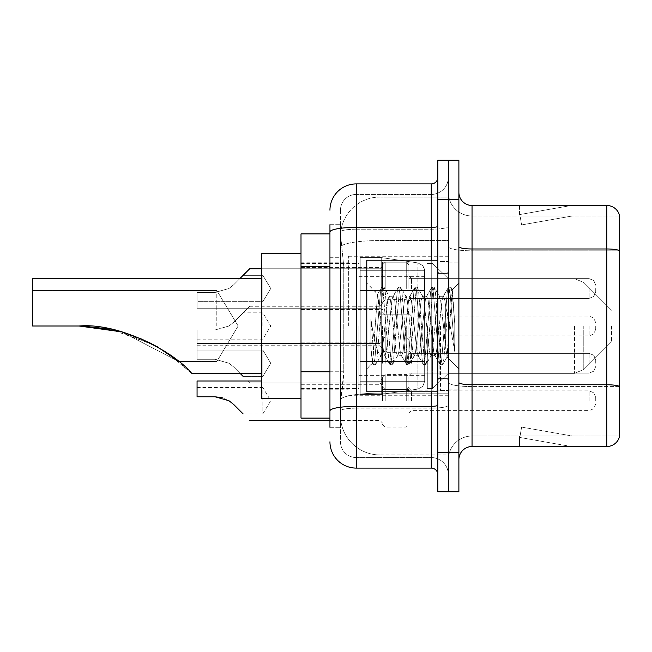 <?xml version="1.0" encoding="UTF-8"?>
<svg xmlns="http://www.w3.org/2000/svg" width="652" height="652" viewBox="0 0 652 652"><rect width="100%" height="100%" fill="white"/><g stroke="black" fill="none" stroke-linecap="round" stroke-linejoin="round"><path stroke-width="0.49" stroke-dasharray="3.26 2.44" d="M448.356 326L448.356 256.269L448.356 326M348.364 326L348.364 256.269L348.364 326M382.577 288.502L382.577 262.185L382.577 288.502M301.004 288.502L301.004 267.45L301.004 288.502M382.577 363.237L382.577 336.921L382.577 363.237M301.004 363.237L301.004 342.186L301.004 363.237M408.885 288.502L408.885 262.185L408.885 288.502M408.885 363.237L408.885 336.921L408.885 363.237M448.356 363.237L448.356 353.368L448.356 363.237M329.945 371.77L343.767 371.77L343.514 378.625L340.629 402.308L343.767 371.77L343.767 266.521L343.767 371.77L301.004 371.77L301.004 418.095L340.564 418.095L340.474 415.471A39.47 39.47 0 0 0 379.945 454.941L448.356 454.941L448.356 393.172L448.356 454.941L379.945 454.941L379.945 393.172L379.945 454.941A39.47 39.47 0 0 1 340.474 415.471L340.474 407.435L340.564 418.095L329.945 418.095M340.629 402.308L340.474 407.435L340.629 402.308M301.004 326L301.004 398.364L301.004 326M379.945 197.059L448.356 197.059L448.356 240.547L448.356 197.059L379.945 197.059A39.47 39.47 0 0 0 340.531 234.443L343.767 266.521L340.531 234.443A39.47 39.47 0 0 1 379.945 197.059L379.945 240.547L448.356 240.547L448.356 393.172L448.356 240.547L379.945 240.547L379.945 197.059A39.47 39.47 0 0 0 340.531 234.443M448.356 288.502L448.356 298.372L448.356 288.502M329.945 257.312L340.474 257.312L340.474 380.98L340.474 224.695L340.474 257.312L329.945 257.312L329.945 380.98L329.945 233.905L340.564 233.905L301.004 233.905L301.004 371.77M329.945 427.304L340.474 427.304L329.945 427.304L329.945 380.98L340.474 380.98L340.474 427.304L340.474 380.98L329.945 380.98M329.945 441.779A26.316 26.316 0 0 0 356.261 468.095L356.261 457.565A15.787 15.787 0 0 1 340.474 441.779L340.474 231.965L340.474 441.779A15.787 15.787 0 0 0 356.261 457.565L431.257 457.565L431.257 415.471L431.257 468.095A6.577 6.577 0 0 1 437.834 474.672L437.834 177.328L437.834 474.672M448.356 415.471L448.356 226.252L448.356 415.471M437.834 326L437.834 391.787L437.834 326M437.834 199.691L437.834 160.221L448.356 160.221L448.356 199.691L448.356 160.221L458.886 160.221L458.886 199.691L448.356 199.691L448.356 452.309L448.356 199.691L437.834 199.691L437.834 452.309L448.356 452.309L448.356 491.779L448.356 452.309L458.886 452.309L458.886 199.691M458.886 452.309L458.886 491.779L437.834 491.779L437.834 452.309M448.356 177.328L448.356 226.252L448.356 177.328A17.107 17.107 0 0 1 431.257 194.435A17.107 17.107 0 0 0 448.356 177.328A17.107 17.107 0 0 1 431.257 194.435L431.257 457.565L356.261 457.565L356.261 408.16L431.257 408.16A17.107 2.967 0 0 0 448.356 405.185A17.107 2.967 0 0 1 431.257 408.16L431.257 194.435L356.261 194.435L431.257 194.435M329.945 224.695L340.474 224.695L329.945 224.695L329.945 410.899A26.316 4.572 180 0 1 356.261 406.326L356.261 183.905A26.316 26.316 0 0 0 329.945 210.221A26.316 26.316 0 0 1 356.261 183.905L431.257 183.905A6.577 6.577 0 0 0 437.834 177.328A6.577 6.577 0 0 1 431.257 183.905L431.257 415.471L431.257 408.16L356.261 408.16L356.261 194.435L356.261 229.219L431.257 229.219A17.107 2.967 0 0 0 448.356 226.252A17.107 2.967 0 0 1 431.257 229.219L356.261 229.219L356.261 415.471L356.261 406.326L431.257 406.326A6.577 1.141 0 0 0 437.834 405.185M356.261 468.095L431.257 468.095M329.945 410.899L329.945 415.471M340.474 210.221L340.474 231.965L340.474 210.221A15.787 15.787 0 0 1 356.261 194.435A15.787 15.787 0 0 0 340.474 210.221A15.787 15.787 0 0 1 356.261 194.435M448.356 474.672A17.107 17.107 0 0 0 431.257 457.565A17.107 17.107 0 0 1 448.356 474.672A17.107 17.107 0 0 0 431.257 457.565M458.886 326L458.886 262.846L458.886 326M440.467 326L440.467 390.466L440.467 326M448.356 393.889L448.356 246.684L448.356 393.889M619.4 393.889L619.4 214.956A13.154 13.154 0 0 0 606.767 205.486L606.767 446.514A13.154 13.154 0 0 0 619.4 437.044L619.4 393.889L619.4 435.992L472.04 435.992L472.04 205.486A13.154 13.154 0 0 1 458.886 192.324L458.886 246.684L458.886 192.324M458.886 459.676L458.886 246.684L458.886 459.676A13.154 13.154 0 0 1 472.04 446.514L472.04 393.889L472.04 435.992L619.4 435.992L619.4 250.8L472.04 250.8L472.04 386.579A23.684 4.116 0 0 1 448.356 382.463A23.684 4.116 0 0 0 472.04 386.579L472.04 216.008A23.684 23.684 0 0 1 448.356 192.324L448.356 246.684L448.356 192.324A23.684 23.684 0 0 0 472.04 216.008L472.04 250.8A23.684 4.116 0 0 1 448.356 246.684A23.684 4.116 0 0 0 472.04 250.8L619.4 250.8M570.337 446.359A10.522 10.522 0 0 0 572.163 446.514L519.538 446.514L572.163 446.514A10.522 10.522 0 0 1 570.337 446.359A10.522 10.522 0 0 0 572.163 446.514A10.522 10.522 0 0 1 570.337 446.359A10.522 10.522 0 0 0 572.163 446.514A10.522 10.522 0 0 1 570.337 446.359A10.522 10.522 0 0 0 572.163 446.514A10.522 10.522 0 0 1 570.337 446.359A10.522 10.522 0 0 0 572.163 446.514A10.522 10.522 0 0 1 570.337 446.359A10.522 10.522 0 0 0 572.163 446.514A10.522 10.522 0 0 1 570.337 446.359A10.522 10.522 0 0 0 572.163 446.514A10.522 10.522 0 0 1 570.337 446.359A10.522 10.522 0 0 0 572.163 446.514A10.522 10.522 0 0 1 570.337 446.359A10.522 10.522 0 0 0 572.163 446.514A10.522 10.522 0 0 1 570.337 446.359L519.807 437.451L570.337 446.359M519.538 435.992L519.538 446.514L519.538 435.992L520.06 435.992L519.807 437.451L520.06 435.992L519.538 435.992L519.538 446.514L519.538 435.992L520.06 435.992L519.807 437.451L520.06 435.992L519.538 435.992L519.538 446.514L519.538 435.992L520.06 435.992L519.807 437.451L520.06 435.992L519.538 435.992L519.538 446.514L519.538 435.992L520.06 435.992L519.807 437.451L520.06 435.992L519.538 435.992L519.538 446.514L519.538 435.992L520.06 435.992L519.807 437.451L520.06 435.992L519.538 435.992L519.538 446.514L519.538 435.992L520.06 435.992L519.807 437.451L520.06 435.992L519.538 435.992L519.538 446.514L519.538 435.992L520.06 435.992L519.807 437.451L520.06 435.992L519.538 435.992L519.538 446.514L519.538 435.992L520.06 435.992L519.807 437.451L520.06 435.992L519.538 435.992L519.538 446.514L519.538 435.992L520.06 435.992L519.807 437.451L520.06 435.992L519.538 435.992M606.767 446.514L472.04 446.514M619.4 214.956A13.154 13.154 0 0 0 606.767 205.486L472.04 205.486M572.163 205.486L519.538 205.486L572.163 205.486A10.522 10.522 0 0 0 570.337 205.641A10.522 10.522 0 0 1 572.163 205.486A10.522 10.522 0 0 0 570.337 205.641A10.522 10.522 0 0 1 572.163 205.486A10.522 10.522 0 0 0 570.337 205.641A10.522 10.522 0 0 1 572.163 205.486A10.522 10.522 0 0 0 570.337 205.641A10.522 10.522 0 0 1 572.163 205.486A10.522 10.522 0 0 0 570.337 205.641A10.522 10.522 0 0 1 572.163 205.486A10.522 10.522 0 0 0 570.337 205.641A10.522 10.522 0 0 1 572.163 205.486A10.522 10.522 0 0 0 570.337 205.641A10.522 10.522 0 0 1 572.163 205.486A10.522 10.522 0 0 0 570.337 205.641A10.522 10.522 0 0 1 572.163 205.486A10.522 10.522 0 0 0 570.337 205.641A10.522 10.522 0 0 1 572.163 205.486M472.04 216.008L619.4 216.008L619.4 250.612L619.4 216.008L472.04 216.008A23.684 23.684 0 0 1 448.356 192.324M572.163 435.992L520.06 435.992L572.163 435.992L520.06 435.992L572.163 435.992L520.06 435.992L572.163 435.992L520.06 435.992L572.163 435.992L520.06 435.992L572.163 435.992L520.06 435.992L572.163 435.992L520.06 435.992L572.163 435.992L520.06 435.992L572.163 435.992L520.06 435.992L572.163 435.992L521.633 427.084L520.06 435.992L521.633 427.084L520.06 435.992L521.633 427.084L520.06 435.992L521.633 427.084L520.06 435.992L521.633 427.084L520.06 435.992L521.633 427.084L520.06 435.992L521.633 427.084L520.06 435.992L521.633 427.084L520.06 435.992L521.633 427.084L520.06 435.992L521.633 427.084L572.163 435.992M520.06 216.008L519.538 216.008L520.06 216.008L519.538 216.008L520.06 216.008L519.538 216.008L520.06 216.008L519.538 216.008L520.06 216.008L519.538 216.008L520.06 216.008L519.538 216.008L520.06 216.008L519.538 216.008L520.06 216.008L519.538 216.008L520.06 216.008L519.538 216.008L520.06 216.008L519.807 214.549L570.337 205.641L519.807 214.549L520.06 216.008L519.807 214.549L570.337 205.641L519.807 214.549L520.06 216.008L519.807 214.549L570.337 205.641L519.807 214.549L520.06 216.008L519.807 214.549L570.337 205.641L519.807 214.549L520.06 216.008L519.807 214.549L570.337 205.641L519.807 214.549L520.06 216.008L519.807 214.549L570.337 205.641L519.807 214.549L520.06 216.008L519.807 214.549L570.337 205.641L519.807 214.549L520.06 216.008L519.807 214.549L570.337 205.641L519.807 214.549L520.06 216.008L519.807 214.549L570.337 205.641L519.807 214.549L520.06 216.008L572.163 216.008L520.06 216.008L572.163 216.008L520.06 216.008L572.163 216.008L520.06 216.008L572.163 216.008L520.06 216.008L572.163 216.008L520.06 216.008L572.163 216.008L520.06 216.008L572.163 216.008L520.06 216.008L572.163 216.008L520.06 216.008L572.163 216.008L520.06 216.008L521.633 224.916L520.06 216.008M448.356 459.676A23.684 23.684 0 0 1 472.04 435.992A23.684 23.684 0 0 0 448.356 459.676A23.684 23.684 0 0 1 472.04 435.992M519.538 205.486L519.538 216.008L519.538 205.486M572.163 216.008L521.633 224.916L572.163 216.008M437.834 391.787L366.783 391.787L366.783 260.213L366.783 368.902L366.783 260.213L437.834 260.213M397.475 326L394.688 300.246L393.295 296.261L392.854 296.636L391.909 300.246L386.334 351.754L384.941 355.739L384.501 355.364L383.547 351.754L377.557 294.223L372.52 363.164L370.898 348.087L370.898 318.861L372.007 326C374.395 341.99 377.043 351.461 379.945 354.419L379.945 326L379.945 354.419L380.768 355.739L379.945 354.419C377.043 351.461 374.395 341.99 372.007 326L370.898 318.861L374.15 359.594L375.544 364.786L374.15 359.594L370.898 318.861L370.898 348.087L373.115 364.492L370.898 348.087L372.292 363.082L373.457 364.786L372.292 363.091L366.783 368.902L372.52 363.164L377.557 294.223L381.469 287.508L380.418 292.406L374.851 359.594L373.457 364.786L375.886 364.492L373.457 364.786L374.851 359.594L380.418 292.406L381.811 287.214L377.557 294.223L366.783 283.098L377.818 294.133L379.945 316.717L379.945 326L379.945 306.261L379.945 345.739L379.945 316.717L383.547 351.754L384.501 355.364L389.823 364.492L388.771 359.594L383.205 292.406L381.811 287.214L383.898 287.214L382.504 292.406L376.938 359.594L375.886 364.492L381.208 355.364L380.768 355.739L384.941 355.739L389.823 364.492L388.771 359.594L383.205 292.406L381.811 287.214L383.898 287.214L382.504 292.406L376.938 359.594L375.886 364.492L380.768 355.739L384.941 355.739L386.334 351.754L391.909 300.246L392.854 296.636L398.176 287.508L397.125 292.406L391.559 359.594L390.165 364.786L389.823 364.492L392.251 364.786L390.858 359.594L385.291 292.406L383.898 287.214L389.562 296.636L389.122 296.261L387.728 300.246L382.162 351.754L381.208 355.364L382.162 351.754L387.728 300.246L389.122 296.261L393.295 296.261L398.176 287.508L397.125 292.406L391.559 359.594L390.165 364.786L392.251 364.786L390.858 359.594L385.291 292.406L384.24 287.508L389.122 296.261L393.295 296.261L394.688 300.246L400.263 351.754L401.208 355.364L400.263 351.754L397.475 326M393.295 326L390.515 300.246L389.562 296.636L390.515 300.246L396.082 351.754L397.475 355.739L396.082 351.754L393.295 326M414.183 326L411.396 300.246L410.01 296.261L409.57 296.636L408.617 300.246L403.042 351.754L401.656 355.739L401.208 355.364L406.53 364.492L405.479 359.594L399.912 292.406L398.519 287.214L398.176 287.508L400.605 287.214L399.22 292.406L393.645 359.594L392.251 364.786L397.916 355.364L397.475 355.739L401.656 355.739L406.53 364.492L405.479 359.594L399.912 292.406L398.519 287.214L400.605 287.214L399.22 292.406L393.645 359.594L392.594 364.492L397.475 355.739L401.656 355.739L403.042 351.754L408.617 300.246L409.57 296.636L414.884 287.508L413.833 292.406L408.266 359.594L406.872 364.786L406.53 364.492L408.959 364.786L407.573 359.594L401.999 292.406L400.605 287.214L406.269 296.636L405.829 296.261L404.436 300.246L398.869 351.754L397.916 355.364L398.869 351.754L404.436 300.246L405.829 296.261L410.01 296.261L414.884 287.508L413.833 292.406L408.266 359.594L406.872 364.786L408.959 364.786L407.573 359.594L401.999 292.406L400.947 287.508L405.829 296.261L410.01 296.261L411.396 300.246L416.97 351.754L417.924 355.364L416.97 351.754L414.183 326M410.01 326L407.223 300.246L406.269 296.636L407.223 300.246L412.789 351.754L414.183 355.739L412.789 351.754L410.01 326M430.891 326L428.111 300.246L426.718 296.261L426.278 296.636L425.324 300.246L419.758 351.754L418.364 355.739L417.924 355.364L423.246 364.492L422.194 359.594L416.62 292.406L415.226 287.214L414.884 287.508L417.321 287.214L415.927 292.406L410.352 359.594L408.959 364.786L414.623 355.364L414.183 355.739L418.364 355.739L423.246 364.492L422.194 359.594L416.62 292.406L415.226 287.214L417.321 287.214L415.927 292.406L410.352 359.594L409.301 364.492L414.183 355.739L418.364 355.739L419.758 351.754L425.324 300.246L426.278 296.636L431.6 287.508L430.548 292.406L424.974 359.594L423.58 364.786L423.246 364.492L425.674 364.786L424.281 359.594L418.706 292.406L417.321 287.214L422.977 296.636L422.537 296.261L421.143 300.246L415.577 351.754L414.623 355.364L415.577 351.754L421.143 300.246L422.537 296.261L426.718 296.261L431.6 287.508L430.548 292.406L424.974 359.594L423.58 364.786L425.674 364.786L424.281 359.594L418.706 292.406L417.655 287.508L422.537 296.261L426.718 296.261L428.111 300.246L433.678 351.754L434.631 355.364L433.678 351.754L430.891 326M426.718 326L423.93 300.246L422.977 296.636L423.93 300.246L429.505 351.754L430.891 355.739L429.505 351.754L426.718 326M445.732 306.888L445.732 348.47L440.638 300.246L439.252 296.261L437.859 300.246L432.284 351.754L430.891 355.739L435.071 355.739L439.953 364.492L438.902 359.594L433.327 292.406L431.942 287.214L431.6 287.508L434.028 287.214L432.635 292.406L427.068 359.594L425.674 364.786L431.331 355.364L430.891 355.739L435.071 355.739L439.953 364.492L438.902 359.594L433.327 292.406L431.942 287.214L434.028 287.214L432.635 292.406L427.068 359.594L426.017 364.492L431.331 355.364L432.284 351.754L437.859 300.246L439.252 296.261L443.425 296.261L442.032 300.246L436.465 351.754L435.071 355.739L436.465 351.754L442.032 300.246L442.985 296.636L448.307 287.508L447.256 292.406L441.689 359.594L440.296 364.786L439.953 364.492L442.382 364.786L440.988 359.594L435.422 292.406L434.028 287.214L439.692 296.636L439.252 296.261L443.425 296.261L448.307 287.508L447.256 292.406L441.689 359.594L440.296 364.786L442.382 364.786L440.988 359.594L435.422 292.406L434.371 287.508L439.692 296.636L440.638 300.246L446.913 356.929L452.439 289.855L454.77 323.767L454.77 351.697L450.165 326L445.732 306.888L444.819 300.246L443.425 296.261L444.819 300.246L445.732 306.888L445.732 348.47L447.182 356.831L452.211 289.773L454.77 323.767L452.129 292.406L450.736 287.214L449.342 292.406L443.776 359.594L442.382 364.786L443.776 359.594L449.342 292.406L450.736 287.214L452.129 292.406L454.77 323.767L454.77 351.697L450.043 292.406L448.649 287.214L448.307 287.508L450.736 287.214L448.649 287.214L450.043 292.406L454.77 351.697L450.165 326L445.732 306.888M216.798 326L216.798 290.474L216.798 326M191.802 373.368L261.533 373.368L191.802 373.368L261.533 373.368L191.802 373.368L166.268 352.284L190.677 372.243C176.716 354.916 122.217 322.381 79.039 326L32.6 326L32.6 290.474L32.6 326L79.039 326L32.6 326L32.6 278.632L32.6 326L79.039 326L121.516 331.827L178.811 361.526L121.516 331.827L79.039 326L32.6 326L32.6 290.474L32.6 326L79.039 326C116.325 321.99 170.319 351.738 178.811 361.526C170.873 352.161 116.545 321.909 79.039 326L32.6 326L32.6 278.632L32.6 326L79.039 326L32.6 326L32.6 290.474L32.6 326L79.039 326C116.325 321.99 170.319 351.738 178.811 361.526C170.873 352.161 116.545 321.909 79.039 326L32.6 326L32.6 278.632L32.6 326L79.039 326L121.516 331.827L178.811 361.526L121.516 331.827L79.039 326L32.6 326L32.6 290.474L32.6 326L79.039 326C116.325 321.99 170.319 351.738 178.811 361.526C170.873 352.161 116.545 321.909 79.039 326L32.6 326L32.6 278.632L32.6 326L79.039 326L32.6 326L32.6 290.474L32.6 326L79.039 326C116.325 321.99 170.319 351.738 178.811 361.526C170.873 352.161 116.545 321.909 79.039 326L32.6 326L32.6 278.632L261.533 278.632L261.533 398.364L261.533 253.636L261.533 398.364L261.533 253.636L261.533 398.364L261.533 253.636L261.533 398.364L261.533 253.636L261.533 373.368L261.533 278.632L32.6 278.632M143.008 339.537L149.08 342.39L143.008 339.537M611.503 326L611.503 341.787L611.503 326M432.569 326L432.569 388.494L432.569 326M427.304 326L427.304 388.494L427.304 326M358.893 326L358.893 388.494L358.893 326M381.257 361.526L381.257 394.419L381.257 361.526L417.916 361.526L381.257 361.526L381.257 394.419L381.257 257.581L381.257 290.474L360.206 290.474L424.68 290.474L360.206 290.474L360.206 257.581L360.206 394.419L360.206 361.526L424.68 361.526L424.68 270.743L424.68 290.482L360.206 290.474L360.206 257.581L360.206 394.419L360.206 361.526L424.68 361.526L424.68 270.743L424.68 290.482L360.206 290.474L360.206 270.743L360.206 381.257L360.206 361.526L424.68 361.526L424.68 270.743L424.68 290.482L360.206 290.474L360.206 257.581L360.206 394.419L360.206 361.526L424.68 361.526L424.68 270.743L424.68 290.482L360.206 290.474L360.206 270.743L360.206 381.257L360.206 361.526L381.257 361.526L381.257 257.581L381.257 290.474L360.206 290.474L360.206 257.581L360.206 394.419L360.206 361.526L424.68 361.526L424.68 270.743L424.68 290.482L360.206 290.474L360.206 270.743L360.206 381.257L360.206 361.526L424.68 361.526L424.68 381.273L360.206 381.257L360.206 361.526L424.68 361.526L424.68 381.273L360.206 381.257L360.206 361.526L381.257 361.526L381.257 257.581L381.257 290.474L360.206 290.474L360.206 257.581L360.206 394.419L360.206 361.526L424.68 361.526L424.68 381.273L360.206 381.257L360.206 270.743L360.206 381.257L424.68 381.257L360.206 381.257M190.677 372.243C176.716 354.916 122.217 322.381 79.039 326C122.217 322.381 176.716 354.916 190.677 372.243C176.716 354.916 122.217 322.381 79.039 326C122.217 322.381 176.716 354.916 190.677 372.243M417.916 290.474L417.916 389.081L422.757 386.432L424.68 381.273L424.68 270.727L424.68 290.474L381.257 290.474L381.257 257.581L381.257 290.474L417.916 290.474L381.257 290.474M360.206 257.581L381.257 257.581L417.916 262.919L422.757 265.568L424.68 270.727L424.68 290.474L424.558 269.366L422.757 265.568L417.916 262.919L381.257 257.581L360.206 257.581L381.257 257.581L360.206 257.581L381.257 257.581L417.916 262.919L422.757 265.568L424.558 269.366L424.68 381.273L422.757 386.432L417.916 389.081L381.257 394.419L381.257 257.581L417.916 262.919L422.757 265.568L424.558 269.366L424.68 381.273L422.757 386.432L417.916 389.081L381.257 394.419L360.206 394.419L381.257 394.419L381.257 257.581L417.916 262.919L422.757 265.568L424.558 269.366L424.68 381.273L422.757 386.432L417.916 389.081L381.257 394.419L360.206 394.419L381.257 394.419L417.916 389.081L417.916 262.919L417.916 389.081L417.916 361.526L424.68 361.526L424.68 381.273L424.68 270.727L360.206 270.743L360.206 290.474L360.206 270.743L424.68 270.743L360.206 270.743M261.533 398.364L301.004 398.364L261.533 398.364L301.004 398.364L261.533 398.364L261.533 253.636L301.004 253.636L261.533 253.636M109.512 328.967L153.285 344.549M157.417 346.831L121.516 331.827M417.916 361.526L424.68 361.526L424.68 381.273L422.757 386.432L417.916 389.081L381.257 394.419L360.206 394.419M197.059 350.075L262.846 350.075L197.059 350.075L262.846 350.075L197.059 350.075L197.059 359.285L197.059 343.498L197.059 359.285L215.111 359.285L197.059 359.285L197.059 350.075L262.846 350.075L270.751 363.237L262.846 376.391L270.751 363.237L262.846 350.075L270.751 363.237L262.846 376.391L270.751 363.237L262.846 350.075L262.846 363.237L262.846 350.075L270.751 363.237L262.846 376.391L262.846 350.075L262.846 376.391L262.846 350.075L262.846 376.391L262.846 350.075L262.846 376.391L262.846 350.075L262.846 376.391L262.846 363.237L262.846 376.391L243.114 376.391L233.718 366.994L228.966 363.237L215.111 359.285L197.059 359.285L197.059 350.075L197.059 359.285L215.111 359.285L228.966 363.237L233.718 366.994L228.966 363.237L233.718 366.994L243.114 376.391L233.718 366.994L228.966 363.237L215.111 359.285L228.966 363.237L233.718 366.994L228.966 363.237L215.111 359.285L197.059 359.285L197.059 343.498L197.059 359.285L215.111 359.285L228.966 363.237L233.718 366.994L243.114 376.391L233.718 366.994L228.966 363.237L215.111 359.285L197.059 359.285L197.059 350.075L197.059 359.285L215.111 359.285L228.966 363.237L233.718 366.994L228.966 363.237L215.111 359.285L197.059 359.285L197.059 343.498L197.059 359.285L215.111 359.285L228.966 363.237L233.718 366.994L243.114 376.391L233.718 366.994L228.966 363.237L215.111 359.285L197.059 359.285L197.059 350.075L197.059 359.285L215.111 359.285L228.966 363.237L233.718 366.994L228.966 363.237L215.111 359.285L197.059 359.285L197.059 343.498L197.059 359.285L215.111 359.285L228.966 363.237L233.718 366.994L243.114 376.391L233.718 366.994L228.966 363.237L215.111 359.285L197.059 359.285L197.059 350.075L197.059 359.285L215.111 359.285L228.966 363.237L233.718 366.994L228.966 363.237L215.111 359.285L197.059 359.285L197.059 343.498L197.059 359.285L215.111 359.285L228.966 363.237L233.718 366.994L240.083 373.368M595.716 363.237L595.716 359.945L595.716 363.237M247.719 380.996L249.692 382.968L247.719 380.996M215.111 359.285L228.966 363.237L215.111 359.285L197.059 359.285L215.111 359.285M197.059 387.573L262.846 387.573L262.846 400.735L262.846 387.573L270.751 400.735L262.846 413.89L262.846 400.735L262.846 413.89L243.114 413.89L233.718 404.493L228.966 400.735L215.111 396.783L197.059 396.783L197.059 387.573L197.059 396.783L215.111 396.783L228.966 400.735L222.308 397.785M408.885 400.735L408.885 377.052L408.885 400.735M382.577 400.735L382.577 377.052L382.577 400.735M197.059 380.996L197.059 396.783L215.111 396.783M595.716 400.735L595.716 397.443L595.716 400.735M233.718 404.493L228.966 400.735M239.822 278.632L233.718 284.745L228.966 288.502L233.718 284.745L228.966 288.502L233.718 284.745L243.114 275.348L233.718 284.745L228.966 288.502L215.111 292.446L228.966 288.502L233.718 284.745L228.966 288.502L215.111 292.446L197.059 292.446L197.059 308.241L197.059 292.446L215.111 292.446L228.966 288.502L233.718 284.745L243.114 275.348L233.718 284.745L228.966 288.502L215.111 292.446L197.059 292.446L197.059 301.656L197.059 292.446L215.111 292.446L228.966 288.502L233.718 284.745L228.966 288.502L215.111 292.446L197.059 292.446L197.059 308.241L197.059 292.446L215.111 292.446L228.966 288.502L233.718 284.745L243.114 275.348L233.718 284.745L228.966 288.502L215.111 292.446L197.059 292.446L197.059 301.656L197.059 292.446L215.111 292.446L228.966 288.502L233.718 284.745L228.966 288.502L215.111 292.446L197.059 292.446L197.059 308.241L197.059 292.446L215.111 292.446L228.966 288.502L233.718 284.745L243.114 275.348L233.718 284.745L228.966 288.502L215.111 292.446L197.059 292.446L197.059 301.656L197.059 292.446L215.111 292.446L228.966 288.502L233.718 284.745L228.966 288.502L215.111 292.446L197.059 292.446L197.059 308.241L197.059 292.446L215.111 292.446L228.966 288.502L233.718 284.745L243.114 275.348L262.846 275.348L262.846 301.656L262.846 275.348L262.846 301.656L262.846 275.348L262.846 301.656L262.846 275.348L262.846 301.656L262.846 275.348L243.114 275.348L262.846 275.348L243.114 275.348L262.846 275.348L270.751 288.502L262.846 301.656L262.846 288.502L262.846 301.656L197.059 301.656L197.059 292.446L197.059 301.656L197.059 292.446L215.111 292.446L197.059 292.446L197.059 308.241L197.059 292.446L215.111 292.446L228.966 288.502L215.111 292.446L197.059 292.446L197.059 301.656L262.846 301.656L197.059 301.656M595.716 288.502L595.716 291.794L595.716 288.502M215.111 292.446L228.966 288.502L215.111 292.446L197.059 292.446L215.111 292.446M233.718 322.243L228.966 326L233.718 322.243L249.692 306.261L233.718 322.243L228.966 326L215.111 329.945L228.966 326L233.718 322.243M262.846 326L262.846 312.846L262.846 326M408.885 326L408.885 349.684L408.885 326M382.577 326L382.577 349.684L382.577 326M215.111 329.945L197.059 329.945L197.059 345.739L197.059 329.945L215.111 329.945L228.966 326L215.111 329.945L197.059 329.945L197.059 339.154L197.059 329.945L215.111 329.945M595.716 326L595.716 329.293L595.716 326M379.945 393.172A39.47 6.854 180 0 0 340.947 398.967A39.47 6.854 180 0 1 379.945 393.172L448.356 393.172L379.945 393.172L379.945 240.547L379.945 393.172M341.501 245.853A39.47 6.854 180 0 1 379.945 240.547A39.47 6.854 180 0 0 341.501 245.853M340.474 415.471A39.47 39.47 0 0 0 379.945 454.941M329.945 266.521L301.004 266.521M329.945 231.965A26.316 4.572 180 0 1 356.261 227.393L431.257 227.393A6.577 1.141 -0 0 0 437.834 226.252M431.257 391.787L431.257 260.213M356.261 229.219A15.787 2.738 180 0 0 340.474 231.965A15.787 2.738 180 0 1 356.261 229.219M356.261 408.16A15.787 2.738 180 0 0 340.474 410.899A15.787 2.738 180 0 1 356.261 408.16M356.261 457.565A15.787 15.787 0 0 1 340.474 441.779M619.4 386.4A13.154 2.282 180 0 0 606.767 384.753L472.04 384.753A13.154 2.282 0 0 1 458.886 382.463M458.886 246.684A13.154 2.282 0 0 0 472.04 248.974L606.767 248.974A13.154 2.282 180 0 1 619.4 250.612M619.4 386.579L472.04 386.579L619.4 386.579M447.044 326L447.044 273.375L447.044 326M439.146 326L439.146 378.625L439.146 326M583.784 326L583.784 369.513L583.784 326M574.477 326L574.477 373.368L574.477 326M411.518 363.237L411.518 353.368L411.518 363.237M406.261 363.237L406.261 336.921L406.261 363.237M385.21 363.237L385.21 336.921L385.21 363.237M379.945 363.237L379.945 343.498L379.945 363.237M589.139 363.237L589.139 353.368L589.139 363.237M411.518 400.735L411.518 390.866L411.518 400.735M406.261 400.735L406.261 374.419L406.261 400.735M385.21 400.735L385.21 374.419L385.21 400.735M379.945 400.735L379.945 380.996L379.945 400.735M589.139 400.735L589.139 390.866L589.139 400.735M411.518 288.502L411.518 278.632L411.518 288.502M406.261 288.502L406.261 262.185L406.261 288.502M385.21 288.502L385.21 262.185L385.21 288.502M379.945 288.502L379.945 308.241L379.945 288.502M589.139 288.502L589.139 298.372L589.139 288.502M411.518 326L411.518 316.13L411.518 326M406.261 326L406.261 352.316L406.261 326M385.21 326L385.21 352.316L385.21 326M589.139 326L589.139 335.87L589.139 326M348.364 256.269L448.356 256.269M301.004 267.45L382.577 267.45L301.004 267.45M301.004 342.186L382.577 342.186L301.004 342.186M382.577 262.185L408.885 262.185L382.577 262.185M382.577 336.921L408.885 336.921L382.577 336.921M427.304 263.506L432.569 263.506L448.356 278.632L574.477 278.632L448.356 278.632L432.569 263.506L427.304 263.506L432.569 263.506L448.356 278.632L574.477 278.632L408.885 278.632L448.356 278.632L408.885 278.632L448.356 278.632L408.885 278.632L448.356 278.632L432.569 263.506L427.304 263.506L432.569 263.506L448.356 278.632L574.477 278.632L583.784 282.487L611.503 310.213L583.784 282.487L574.477 278.632L583.784 282.487L611.503 310.213L583.784 282.487L574.477 278.632L583.784 282.487L611.503 310.213M408.885 353.368L448.356 353.368L408.885 353.368M301.004 262.185L348.364 262.185M301.004 389.815L348.364 389.815M408.885 373.099L448.356 373.099L408.885 373.099M408.885 298.372L448.356 298.372L408.885 298.372M382.577 389.546L408.885 389.546L382.577 389.546M382.577 314.818L408.885 314.818L382.577 314.818M301.004 384.289L382.577 384.289L301.004 384.289M301.004 309.553L382.577 309.553L301.004 309.553M348.364 395.731L448.356 395.731M437.834 273.375L448.356 273.375L437.834 273.375M437.834 378.625L448.356 378.625L437.834 378.625M448.356 262.846L458.886 262.846L448.356 262.846M440.467 390.466L448.356 390.466L440.467 390.466M440.467 261.533L448.356 261.533L440.467 261.533M448.356 389.154L458.886 389.154L448.356 389.154M447.044 273.375L448.356 272.055L447.044 273.375L439.146 273.375L437.834 272.055L439.146 273.375L447.044 273.375M439.146 378.625L447.044 378.625L448.356 379.945L447.044 378.625L439.146 378.625L437.834 379.945L439.146 378.625M452.211 289.773L458.886 283.098L452.211 289.773M446.913 356.929L458.886 368.902L446.913 356.929M447.19 356.831L442.724 364.492L447.19 356.831M452.447 289.855L451.078 287.508L452.447 289.855M178.811 361.526L216.798 361.526L238.143 326L216.798 290.474L32.6 290.474L216.798 290.474L238.143 326L216.798 361.526L178.811 361.526L216.798 361.526L238.143 326L216.798 290.474L32.6 290.474L216.798 290.474L238.143 326L216.798 361.526L178.811 361.526L216.798 361.526L238.143 326L216.798 290.474L32.6 290.474M611.503 341.787L583.784 369.513L574.477 373.368L583.784 369.513L611.503 341.787L583.784 369.513L574.477 373.368L583.784 369.513L611.503 341.787L583.784 369.513L574.477 373.368L448.356 373.368L432.569 388.494L427.304 388.494L432.569 388.494L448.356 373.368L574.477 373.368L448.356 373.368L432.569 388.494L427.304 388.494L432.569 388.494L448.356 373.368L574.477 373.368L448.356 373.368L432.569 388.494L427.304 388.494M358.893 375.34L427.304 375.34M301.004 388.494L358.893 388.494M301.004 263.506L358.893 263.506M358.893 276.66L427.304 276.66M408.885 375.731L411.518 373.099L589.139 373.099L411.518 373.099L408.885 375.731L411.518 373.099L589.139 373.099L411.518 373.099L408.885 375.731L411.518 373.099L589.139 373.099L593.752 371.208L595.716 366.522L593.752 371.208L589.139 373.099L593.752 371.208L595.716 366.522L593.752 371.208L589.139 373.099L593.752 371.208L595.716 366.522M382.577 339.553L385.21 336.921L406.261 336.921L385.21 336.921L382.577 339.553L385.21 336.921L406.261 336.921L385.21 336.921L382.577 339.553L385.21 336.921L406.261 336.921L408.885 339.553M249.692 382.968L379.945 382.968L249.692 382.968L379.945 382.968L249.692 382.968L379.945 382.968L382.577 385.601M197.059 343.498L379.945 343.498L197.059 343.498L379.945 343.498L197.059 343.498L379.945 343.498L382.577 340.866M408.885 350.735L411.518 353.368L589.139 353.368L411.518 353.368L408.885 350.735L411.518 353.368L589.139 353.368L411.518 353.368L408.885 350.735L411.518 353.368L589.139 353.368L593.752 355.258L595.716 359.945L593.752 355.258L589.139 353.368L593.752 355.258L595.716 359.945L593.752 355.258L589.139 353.368L593.752 355.258L595.716 359.945M382.577 386.913L385.21 389.546L406.261 389.546L385.21 389.546L382.577 386.913L385.21 389.546L406.261 389.546L385.21 389.546L382.577 386.913L385.21 389.546L406.261 389.546L408.885 386.913M262.846 376.391L243.114 376.391L262.846 376.391M595.716 404.02L593.752 408.706L589.139 410.597L411.518 410.597L408.885 413.229M382.577 377.052L385.21 374.419L406.261 374.419L408.885 377.052M329.945 420.467L379.945 420.467L382.577 423.099M261.533 380.996L379.945 380.996L382.577 378.364M408.885 388.233L411.518 390.866L589.139 390.866L593.752 392.757L595.716 397.443M382.577 424.411L385.21 427.044L406.261 427.044L408.885 424.411M408.885 276L411.518 278.632L589.139 278.632L411.518 278.632L408.885 276L411.518 278.632L589.139 278.632L411.518 278.632L408.885 276L411.518 278.632L589.139 278.632L593.752 280.523L595.716 285.217L593.752 280.523L589.139 278.632L593.752 280.523L595.716 285.217L593.752 280.523L589.139 278.632L593.752 280.523L595.716 285.217M382.577 312.186L385.21 314.818L406.261 314.818L385.21 314.818L382.577 312.186L385.21 314.818L406.261 314.818L385.21 314.818L382.577 312.186L385.21 314.818L406.261 314.818L408.885 312.186M261.533 268.771L379.945 268.771L249.692 268.771L379.945 268.771L249.692 268.771L379.945 268.771L382.577 266.138M197.059 308.241L379.945 308.241L197.059 308.241L379.945 308.241L197.059 308.241L379.945 308.241L382.577 310.865M408.885 301.004L411.518 298.372L589.139 298.372L411.518 298.372L408.885 301.004L411.518 298.372L589.139 298.372L411.518 298.372L408.885 301.004L411.518 298.372L589.139 298.372L593.752 296.481L595.716 291.794L593.752 296.481L589.139 298.372L593.752 296.481L595.716 291.794L593.752 296.481L589.139 298.372L593.752 296.481L595.716 291.794M382.577 264.818L385.21 262.185L406.261 262.185L385.21 262.185L382.577 264.818L385.21 262.185L406.261 262.185L385.21 262.185L382.577 264.818L385.21 262.185L406.261 262.185L408.885 264.818M270.751 288.502L262.846 275.348L270.751 288.502L262.846 301.656L270.751 288.502L262.846 275.348L270.751 288.502L262.846 301.656L270.751 288.502M197.059 339.154L262.846 339.154L270.751 326L262.846 312.846L243.114 312.846M595.716 322.707L593.752 318.021L589.139 316.13L411.518 316.13L408.885 313.498M382.577 349.684L385.21 352.316L406.261 352.316L408.885 349.684M249.692 306.261L379.945 306.261L382.577 303.636M197.059 345.739L379.945 345.739L382.577 348.364M408.885 338.502L411.518 335.87L589.139 335.87L593.752 333.979L595.716 329.293M382.577 302.316L385.21 299.684L406.261 299.684L408.885 302.316"/><path stroke-width="0.98" d="M329.945 257.312L329.945 231.965L329.945 233.905L301.004 233.905L301.004 418.095L329.945 418.095M329.945 427.304L329.945 224.695M437.834 452.309L437.834 491.779L448.356 491.779L448.356 452.309L448.356 491.779L458.886 491.779L458.886 452.309L448.356 452.309L448.356 199.691L448.356 452.309L437.834 452.309L437.834 199.691L448.356 199.691L448.356 160.221L448.356 199.691L458.886 199.691L458.886 452.309M458.886 199.691L458.886 160.221L437.834 160.221L437.834 199.691M329.945 210.221A26.316 26.316 0 0 1 356.261 183.905L356.261 468.095L431.257 468.095L431.257 391.787M356.261 183.905L431.257 183.905A6.577 6.577 0 0 0 437.834 177.328M329.945 415.471L329.945 380.98M437.834 474.672A6.577 6.577 0 0 0 431.257 468.095M356.261 468.095A26.316 26.316 0 0 1 329.945 441.779M458.886 459.676A13.154 13.154 0 0 1 472.04 446.514L606.767 446.514L606.767 205.486L472.04 205.486A13.154 13.154 0 0 1 458.886 192.324A13.154 13.154 0 0 0 472.04 205.486L472.04 446.514M619.4 214.956A13.154 13.154 0 0 0 606.767 205.486A13.154 13.154 0 0 1 619.4 214.956L619.4 437.044A13.154 13.154 0 0 1 606.767 446.514M619.4 250.8L619.4 393.889M121.516 331.827L143.008 339.537L121.516 331.827L85.078 326.114L121.516 331.827L143.008 339.537L121.516 331.827L85.078 326.114L121.516 331.827L79.039 326C122.34 322.414 176.782 354.965 190.677 372.243L191.802 373.368L261.533 373.368M149.08 342.39L166.268 352.284L149.08 342.39M301.004 253.636L261.533 253.636L261.533 398.364L301.004 398.364M261.533 278.632L32.6 278.632L32.6 326L79.039 326M81.272 326.016L109.512 328.967M153.285 344.549L170.685 355.332L178.811 361.526L157.417 346.831M437.834 260.213L366.783 260.213L366.783 391.787L437.834 391.787M240.083 373.368L243.114 376.391M261.533 380.996L197.059 380.996L197.059 396.783L215.111 396.783L228.966 400.735L233.718 404.493L243.114 413.89M228.966 400.735L233.718 404.493M222.308 397.785L215.111 396.783M239.822 278.632L249.692 268.771L239.822 278.632L249.692 268.771L239.822 278.632L249.692 268.771L239.822 278.632L249.692 268.771L239.822 278.632L249.692 268.771L261.533 268.771M243.114 275.348L249.692 268.771M329.945 266.521L301.004 266.521M329.945 371.77L301.004 371.77M437.834 405.185A6.577 1.141 0 0 1 431.257 406.326L356.261 406.326A26.316 4.572 180 0 0 329.945 410.899M329.945 231.965A26.316 4.572 180 0 1 356.261 227.393L431.257 227.393L431.257 183.905M431.257 260.213L431.257 227.393A6.577 1.141 0 0 0 437.834 226.252M619.4 250.612A13.154 2.282 180 0 0 606.767 248.974L472.04 248.974A13.154 2.282 -0 0 1 458.886 246.684M619.4 386.4A13.154 2.282 180 0 0 606.767 384.753L472.04 384.753A13.154 2.282 0 0 1 458.886 382.463M249.692 420.467L329.945 420.467"/></g></svg>
